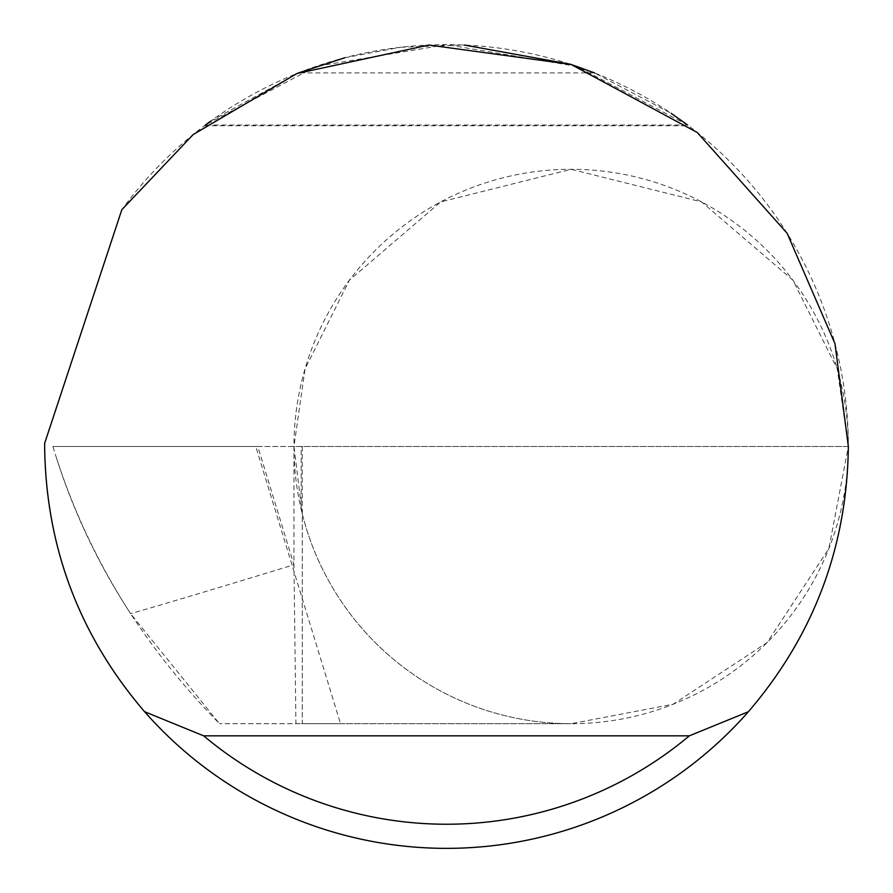 <?xml version="1.0" encoding="UTF-8"?>
<svg xmlns="http://www.w3.org/2000/svg" width="893" height="893" viewBox="0 0 893 893"><rect width="100%" height="100%" fill="white"/><g stroke="black" fill="none" stroke-linecap="round" stroke-linejoin="round"><path stroke-width="0.67" stroke-dasharray="4.46 3.35" d="M340.523 723.698L571.152 723.698A277.198 277.198 0 0 1 302.269 513.855L302.269 723.698L571.152 723.698L673.188 704.231L767.165 642.502L828.883 548.536L848.35 446.5L293.953 446.5A277.198 277.198 0 0 0 571.152 723.698A277.198 277.198 0 0 0 848.35 446.5A277.198 277.198 0 0 0 571.152 169.302A277.198 277.198 0 0 0 293.953 446.5L293.953 564.744L295.929 723.698L219.566 723.698L340.523 723.698L255.778 446.5L848.35 446.5A401.85 401.85 0 0 1 446.5 848.35A401.85 401.85 0 0 1 44.661 443.285L121.839 209.688A401.85 401.85 0 0 1 848.35 446.5L837.266 368.887L792.906 280.179L701.597 201.918L571.152 169.302L440.707 201.918L349.397 280.179L305.049 368.887L293.953 446.5L257.809 446.5L293.953 564.744A189.673 1.931 163 0 1 130.59 613.681C98.598 564.052 73.773 511.801 56.136 456.937C87.235 555.167 141.574 643.953 219.165 723.297L130.59 613.681M344.854 57.721L400.343 47.307M400.756 47.262L464.282 45.041M570.549 64.274L571.196 64.486M210.77 121.057L298.463 72.913L594.537 72.913L671.145 113.311M687.61 125.02L576.833 66.372L446.5 44.65L316.167 66.372L205.39 125.02L687.61 125.02M255.778 446.5L52.933 446.5L56.136 456.937M52.933 446.5L257.809 446.5M302.269 513.855L293.953 446.5M302.281 446.5L302.281 723.698L295.929 723.698M301.198 509.445L301.198 446.5M204.374 125.79L688.626 125.79"/><path stroke-width="1.34" d="M298.463 72.913L344.854 57.721M464.282 45.041L570.549 64.274M571.196 64.486L594.537 72.913M671.145 113.311L687.61 125.02M205.39 125.02L210.77 121.057M121.839 209.688L193.212 134.519L297.012 73.494L428.852 45.041L571.04 64.43L697.333 132.544L787.09 233.229L834.977 343.705L848.35 446.5C847.089 546.985 813.78 635.392 748.401 711.721A401.85 401.85 0 0 1 144.599 711.721C79.22 635.392 45.911 546.985 44.65 446.5L44.661 443.285L121.839 209.688M144.599 711.721L203.66 735.832L689.34 735.832L748.401 711.721M203.66 735.832A377.739 377.739 0 0 0 689.34 735.832"/></g></svg>
